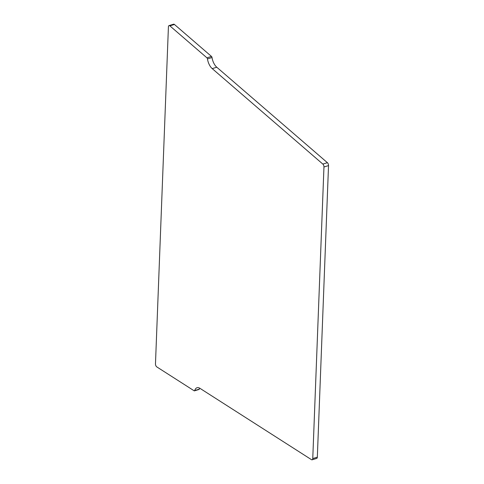 <?xml version="1.0" encoding="UTF-8"?>
<svg xmlns="http://www.w3.org/2000/svg" width="484" height="484" viewBox="0 0 484 484"><rect width="100%" height="100%" fill="white"/><g stroke="black" fill="none" stroke-linecap="round" stroke-linejoin="round"><path stroke-width="0.73" d="M199.674 388.162A10.128 5.1 -106.9 0 0 199.287 389.148L194.719 390.534A1.149 0.581 -106.9 0 1 194.453 390.848A1.149 0.581 -106.9 0 1 194.126 390.782L156.78 366.896A2.305 1.162 -106.9 0 1 155.473 363.859L168.42 26.82A2.305 1.162 -106.9 0 1 169.043 25.585L173.611 24.2A2.305 1.162 -106.9 0 1 174.446 24.472L169.878 25.858A2.305 1.162 -106.9 0 0 169.043 25.585M194.453 390.848L199.021 389.463A1.149 0.581 -106.9 0 0 199.287 389.148M212.022 57.529L207.454 58.921A10.128 5.1 -106.9 0 0 212.216 68.619L216.784 67.234A10.128 5.1 -106.9 0 1 212.022 57.529A1.149 0.581 -106.9 0 0 211.484 56.428L174.446 24.472M216.784 67.234L327.402 162.691A2.305 1.162 -106.9 0 1 328.527 165.595L317.329 457.18A2.305 1.162 -106.9 0 1 316.705 458.415L312.132 459.8A2.305 1.162 -106.9 0 0 312.761 458.566L317.329 457.18M312.132 459.8A2.305 1.162 -106.9 0 1 311.478 459.667L199.934 388.319A10.128 5.1 -106.9 0 0 197.048 387.726A10.128 5.1 -106.9 0 0 194.719 390.534M212.216 68.619L322.834 164.076A2.305 1.162 -106.9 0 1 323.959 166.98L312.761 458.566M207.454 58.921A1.149 0.581 -106.9 0 0 206.916 57.814L169.878 25.858M323.959 166.98L328.527 165.595M322.834 164.076L327.402 162.691M206.916 57.814L211.484 56.428"/></g></svg>

